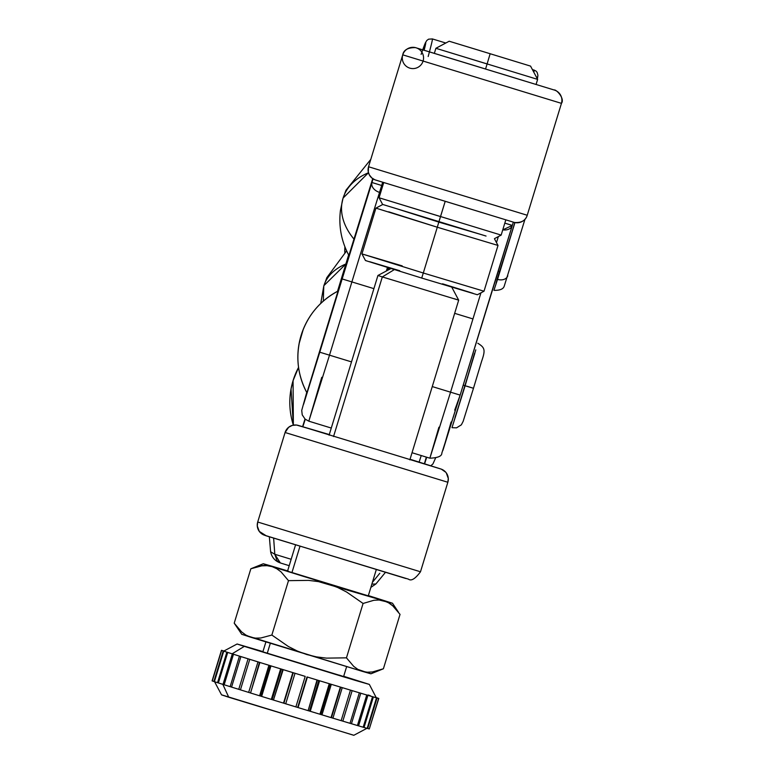 <?xml version="1.0" encoding="UTF-8"?>
<svg xmlns="http://www.w3.org/2000/svg" width="774" height="774" viewBox="0 0 774 774"><rect width="100%" height="100%" fill="white"/><g stroke="black" fill="none" stroke-linecap="round" stroke-linejoin="round"><path stroke-width="1.16" d="M302.857 426.668L305.266 419.247L302.857 426.668M419.131 462.059L421.24 455.547L419.131 462.059M306.92 392.786L338.025 291.063C321.897 299.664 310.316 312.386 303.292 329.231L299.083 343.704C296.084 360.955 298.696 377.315 306.92 392.786L306.92 392.786A74.488 74.488 -36.1 0 1 301.115 335.394C295.358 355.305 297.293 374.442 306.92 392.786L338.025 291.063C319.778 300.892 307.471 315.666 301.115 335.394A74.488 74.488 -36.1 0 1 338.025 291.063L337.677 291.962M455.209 417.544L465.068 385.704L463.21 385.133L465.068 385.704L472.537 359.987M475.778 349.858L465.087 385.723L474.588 353.379M466.877 386.216L473.475 388.277L465.126 385.771L451.987 427.683L465.126 385.771L473.475 388.277L463.152 421.366L461.343 424.849L456.544 427.838L451.987 427.683M474.501 353.36L465.126 385.771L474.501 353.36M454.996 417.476L465.087 385.723L454.009 421.066M455.102 417.505L474.801 353.447M343.095 198.057L342.959 198.512A74.488 50.204 16.6 0 1 343.095 198.057A74.488 50.204 16.6 0 1 368.472 172.747L343.095 198.057M353.718 238.789A74.488 50.204 16.6 0 1 342.959 198.512L340.434 210.46C338.538 226.347 341.363 241.343 348.91 255.449L372.72 178.649M497.15 279.859L499.791 271.848L498.069 271.316L499.791 271.848L514.845 222.554L497.189 280.207M514.884 222.564L499.007 274.48L514.884 222.564M496.889 280.111L514.942 222.573L497.547 279.375A8.775 6.482 17.4 0 0 507.773 275.805A8.775 6.482 -162.6 0 1 497.547 279.375L494.054 289.931M496.976 280.14L496.066 283.381M348.91 255.391L372.797 178.388M293.065 380.663L293.356 425.139A74.488 74.488 -36.1 0 1 298.561 367.408L293.065 380.663M302.624 426.6L305.004 419.024L302.624 426.6M426.706 457.221L424.616 463.771M424.404 463.703L426.339 457.105M426.426 457.134L425.623 460.114L426.619 457.192M323.9 285.635L345.862 264.002A74.488 45.801 -163.3 0 0 323.9 285.635A74.488 45.801 -163.3 0 0 323.784 286.022L323.9 285.635M323.309 301.105L323.784 286.022L326.851 277.634L346.617 250.882M344.914 246.858L344.807 252.488A39.9 39.9 -36.1 0 1 344.914 246.858L344.807 252.488M382.327 276.928L394.285 269.633L382.327 276.928L377.935 275.476L382.327 276.928L333.536 436.536L382.327 276.928L458.682 300.157L382.327 276.928M232.132 653.807L244.313 646.377L237.105 643.997L262.937 651.602L237.308 644.094L244.313 646.377L232.132 653.807L235.538 654.881L227.711 652.434L234.599 654.581L232.326 653.895L222.999 684.419L232.326 653.895L227.711 652.434L218.384 682.949L217.542 682.678L226.869 652.163L223.725 651.147L229.975 653.121L226.869 652.163L217.542 682.678L218.384 682.939L227.711 652.434L232.132 653.807M225.727 651.747L221.616 650.431L225.727 651.747L223.212 650.973L213.876 681.497L223.212 650.973L221.616 650.431L212.289 680.956L221.616 650.431L225.727 651.747M223.986 651.089L221.451 650.305L223.986 651.147L221.451 650.363L212.115 680.888L221.451 650.305L212.115 680.83L221.451 650.305L223.986 651.089M343.685 676.283L369.15 684.342L344.169 677.027L244.313 646.377L355.266 680.365L369.353 684.429L343.685 676.283M214.495 681.584L221.558 694.868L228.756 697.239L222.825 684.361L228.756 697.239L353.602 735.203M265.888 641.965L262.85 651.872L267.253 653.324L270.31 643.339L267.253 653.324L312.619 667.314L343.608 676.563L346.636 666.656M291.933 572.605L299.944 546.405L291.933 572.605M374.51 697.229L378.621 698.429L374.51 697.229L378.621 698.429L369.285 728.953L378.621 698.429L377.025 698.003L367.698 728.518L377.025 698.003L374.51 697.229M350.351 690.079L359.339 692.798L350.351 690.079L359.339 692.798L350.012 723.313L351.444 723.738L360.771 693.223L358.72 692.585L366.75 695.004L360.771 693.223L351.444 723.738L358.575 725.867L367.902 695.342L365.638 694.646L372.526 696.706L367.902 695.342L358.575 725.867L364.041 727.473L373.368 696.948L370.949 696.203L376.512 697.858L373.368 696.948L364.041 727.473L367.186 728.373L376.512 697.858L367.186 728.373L363.2 727.212L372.526 696.706L363.19 727.221L358.575 725.867L357.424 725.509L366.75 695.004L357.424 725.519L350.012 723.303L359.339 692.798L352.151 690.64L342.814 721.155L352.151 690.64L350.351 690.079M306.997 676.931L318.801 680.53L306.997 676.931L297.671 707.446L306.997 676.931L317.05 679.988L308.12 710.648L309.474 711.045L318.801 680.53L330.15 683.974L318.801 680.53L309.474 711.045L308.12 710.629L317.446 680.123L307.404 677.066L298.067 707.581L306.997 676.931M295.881 706.904L297.671 707.446L295.881 706.904L305.208 676.399L293.23 672.722L283.903 703.237L285.703 703.789L295.029 673.274L305.208 676.379L295.871 706.914L283.903 703.237L293.23 672.722L295.029 673.274L285.703 703.808L295.029 673.283L285.703 703.808L295.871 706.914M320.813 714.489L330.15 683.974L340.753 687.186L330.15 683.974L320.813 714.489L319.943 714.228L321.974 714.857L331.301 684.342L321.974 714.857L331.03 717.604L340.753 687.186L350.477 690.127L340.753 687.186L331.417 717.701L340.367 687.08L331.03 717.604L320.813 714.489M259.483 662.341L250.544 692.972L259.483 662.341L261.022 662.815L249.886 659.361L259.483 662.341L257.994 661.896L248.657 692.411L257.994 661.896L249.76 659.342L240.433 689.857L249.76 659.342L259.483 662.341M260.761 696.126L261.641 696.406L260.761 696.126L270.087 665.611L260.761 696.126L259.6 695.787L268.936 665.272L259.871 662.476L271.751 666.124L268.936 665.272L259.6 695.787L260.761 696.126M272.1 699.619L273.464 700.035L272.1 699.619L281.426 669.104L272.1 699.619L271.316 699.396L280.643 668.871L270.968 665.901L283.187 669.636L280.643 668.871L271.316 699.396L272.1 699.619M241.517 656.758L233.477 654.262L241.517 656.758L239.456 656.129L230.13 686.654L239.456 656.129L233.477 654.262L224.15 684.777L233.477 654.262L241.517 656.758M454.28 298.716L458.682 300.157L409.852 459.853M263.131 651.931L343.482 676.505M342.089 676.031L339.206 675.112M222.012 694.965L353.805 735.3L367.089 728.237M376.251 697.635L378.786 698.467L376.358 697.597L378.786 698.467L369.295 728.934L378.786 698.467L376.251 697.693L369.353 684.429M283.187 669.636L293.23 672.722L282.781 669.529L293.23 672.722L283.507 703.131L292.833 672.616L282.781 669.529L273.454 700.054L283.187 669.636M242.688 657.116L249.886 659.361L240.888 656.584L249.886 659.361L248.086 658.819L238.75 689.344L248.086 658.819L240.888 656.584L231.561 687.099L240.888 656.584L242.688 657.116M214.398 681.662L223.725 651.147L214.398 681.662L217.542 682.678L214.398 681.652M229.288 652.898L223.725 651.147L229.288 652.898M212.289 680.956L213.876 681.497L212.289 680.956M223.212 650.779L221.616 650.354L223.212 650.779M223.87 651.04L221.616 650.354L223.87 651.04M240.433 689.857L250.157 692.856L240.433 689.857M231.561 687.099L240.433 689.847L231.561 687.099M224.15 684.777L231.561 687.089L224.15 684.777M218.384 682.949L224.15 684.767L218.384 682.949M305.208 676.379L295.029 673.274L305.208 676.379M273.454 700.054L283.903 703.237L273.454 700.054M261.641 696.416L270.968 665.901L261.641 696.416L271.316 699.396L261.641 696.416M281.426 669.104L270.968 665.901L281.426 669.104M250.534 692.991L259.871 662.476L250.534 692.991L259.6 695.787L250.534 692.991M270.087 665.611L259.871 662.476L270.087 665.611M331.417 717.701L332.917 718.166L342.243 687.651L332.917 718.166L341.141 720.652L350.477 690.127L341.141 720.652L331.417 717.701M348.977 689.663L340.753 687.186L348.977 689.663M339.215 686.712L330.15 683.974L339.215 686.712M309.474 711.045L310.258 711.296L319.594 680.781L310.258 711.296L319.933 714.238L329.269 683.723L319.933 714.238L309.474 711.045M328.476 683.461L318.801 680.53L328.476 683.461M297.671 707.446L308.12 710.648L297.671 707.446M370.949 696.203L376.512 697.858L370.949 696.203M365.638 694.646L372.526 696.706L365.638 694.646M358.72 692.585L366.75 695.004L358.72 692.585M341.15 720.633L350.012 723.313L341.15 720.633M367.186 728.363L369.285 728.953L367.186 728.363M370.262 695.662L368.105 694.975M513.704 222.244L513.955 222.322A10.643 10.633 103.5 0 0 527.239 215.259A10.643 10.633 -76.5 0 1 513.955 222.322L375.603 180.032A10.643 10.633 -76.5 0 1 368.54 166.749L527.239 215.259L561.45 103.358L402.741 54.838A10.643 10.633 -76.5 0 1 415.348 47.591A10.643 10.633 -76.5 0 1 421.675 63.99A10.643 10.633 -76.5 0 1 404.096 63.894A10.643 10.633 -76.5 0 1 410.607 47.572M415.609 47.659A10.643 10.633 103.5 0 0 402.741 54.838L368.54 166.749L402.741 54.838L561.44 103.358A10.643 10.633 103.5 0 0 554.378 90.074M451.116 422.033L442.902 450.41L460.153 395.108L441.838 453.119C441.896 456.167 437.9 457.86 429.87 458.189L450.555 392.176L432.26 386.574L450.555 392.176L429.87 458.189L438.916 427.219M472.953 318.927L450.555 392.176L460.153 395.108L450.555 392.176L472.953 318.927L454.657 313.335L472.953 318.927A130.845 0.909 -73 0 1 480.944 292.853A130.845 0.909 -73 0 0 472.953 318.927M554.203 90.016L423.049 49.913M524.046 80.777L499.182 73.162M485.695 69.041L447.178 57.276M375.603 180.032L383.73 182.529L374.926 179.8L371.975 178.097L369.343 174.895L368.298 172.031L368.54 166.749A10.643 10.633 103.5 0 0 375.603 180.032L513.955 222.322M498.359 236.583A130.845 0.909 -73 0 0 496.482 242.581A130.845 0.909 -73 0 1 498.359 236.583M306.881 391.954L303.572 404.299L319.768 352.199L329.501 355.169L308.816 421.182L329.501 355.169L351.512 361.893L329.501 355.169L351.889 281.92L373.9 288.644L351.889 281.92A130.845 0.909 107 0 1 379.55 192.387L380.624 192.697M387.455 267.514A130.845 0.909 -73 0 0 386.39 270.977L387.455 267.514M379.55 192.387L381.679 185.479L379.55 192.387A10.11 7.237 -162.6 0 1 371.946 182.509A140.955 0.987 -73 0 0 342.156 278.95L371.946 182.509A10.11 7.237 17.4 0 0 379.55 192.387A130.845 0.909 107 0 0 351.889 281.92L342.156 278.95L319.768 352.199L342.156 278.95L351.889 281.92L329.501 355.169L319.768 352.199L303.621 404.163L306.736 392.437L301.725 410.384L302.228 414.864L305.082 419.092L308.816 421.182L321.752 377.306M371.946 182.509L373.058 178.871L371.946 182.509L381.679 185.479L371.946 182.509M348.629 254.946L337.512 291.324M561.45 103.358L527.239 215.259L368.54 166.749L402.741 54.838C403.631 49.981 407.859 47.572 415.406 47.611L554.087 89.978C556.1 89.068 565.136 98.666 561.45 103.358M454.706 410.162L460.153 395.108L482.541 321.868A140.955 0.987 107 0 1 511.943 226.676M460.153 395.108L512.311 225.495A10.11 7.237 -162.6 0 1 502.752 229.878L512.34 225.418L513.336 222.138L512.34 225.418L504.812 223.115L512.311 225.495M382.772 185.683L381.679 185.479L382.685 182.209L381.679 185.479L382.772 185.683M487.117 63.923L490.155 53.735L449.181 41.225L474.568 48.965L530.558 66.109L490.155 53.735L487.117 63.923L435.897 48.288L487.117 63.923L485.569 69.002L487.117 63.923L537.63 79.383L487.117 63.923M486.401 63.749L435.897 48.288L449.181 41.225L449.907 41.448M439.68 216.333L379.076 197.776L383.74 182.519L505.819 219.835L445.214 201.279L438.955 221.616L486.043 236.051L382.608 204.423L438.955 221.616L440.551 216.546L379.076 197.776L440.551 216.546L445.214 201.279L384.823 182.858M440.551 216.546L501.155 235.093L440.551 216.546M471.279 231.503L405.305 211.341M366.479 260.79L365.463 260.538L361.932 253.901L423.301 273.009L421.714 278.059L365.463 260.538L421.714 278.059L423.301 273.009L361.932 253.901L402.209 265.879M361.932 253.901L375.932 208.119L437.291 227.227L423.301 273.009L437.291 227.227L388.703 211.815M482.396 234.909L438.819 222.109L437.291 227.227L438.819 222.109L394.198 207.945M437.291 227.227L498.001 245.435L437.291 227.227M423.301 273.009L484.011 291.218L423.301 273.009M421.714 278.059L477.364 294.749L421.714 278.059M442.554 283.806L472.991 293.288M369.604 261.689L399.723 270.716M391.838 207.248L484.872 235.683M478.555 233.777L398.204 209.212M389.351 269.4L389.728 268.22L389.351 269.4M389.941 268.288L389.67 269.236L389.941 268.288M428.177 56.512A723.787 5.05 -73 0 0 432.385 38.923A723.787 5.05 107 0 1 429.435 51.858M533.837 72.272A723.787 5.05 -73 0 0 534.118 70.018A723.787 5.05 107 0 1 533.837 72.272M537.369 78.909L537.485 76.8L536.895 78.01M421.114 54.383A718.466 5.012 107 0 1 424.133 50.242L425.574 42.599L422.72 49.807L425.265 43.073L426.745 40.538L428.554 39.184L432.385 38.923L445.805 43.025M389.322 268.094L388.858 269.662L389.322 268.094M259.706 531.931A10.643 10.633 -36.1 0 1 257.713 522.024L285.084 432.502A10.643 10.633 -36.1 0 1 298.367 425.439L329.695 434.678M445.805 472.275L441.325 469.141L410.046 459.243L440.783 468.976A10.643 10.633 -36.1 0 1 447.846 482.26L285.084 432.502L257.713 522.024L420.485 571.783L447.846 482.26A10.643 10.633 143.9 0 0 440.783 468.976L298.367 425.439A10.643 10.633 143.9 0 0 285.084 432.502L447.846 482.26L420.485 571.783L257.713 522.024A10.643 10.633 143.9 0 0 264.776 535.308L405.905 578.526M285.084 432.492L257.713 522.024L257.278 525.981L259.29 531.409L266.391 535.889L408.488 579.165C411.255 581.303 415.251 578.836 420.485 571.783M270.619 551.765L274.799 554.271L291.159 559.283L274.799 554.271L276.995 560.695L280.778 563.095C275.176 561.256 271.78 557.454 270.6 551.698L269.362 536.856M379.811 573.273L372.41 582.338L379.811 573.273M280.314 562.93L274.799 554.271L273.648 538.211M266.217 535.831L264.776 535.308M440.783 468.976L298.367 425.439M274.799 554.271L273.628 538.211M371.859 584.138L375.845 583.983M295.513 545.041L287.531 571.164L368.279 595.845L287.454 571.415M288.305 571.106L263.905 563.985L303.505 576.388L392.505 603.246L368.356 595.583L392.505 603.246L379.076 600.005L373.9 600.276L363.083 603.459L346.452 657.842L353.699 666.366L357.859 669.394L370.427 673.68L362.455 671.387L367.36 672.219L372.507 671.958L383.401 668.775L400.032 614.382L392.737 605.81L388.577 602.811L384.02 600.847L318.52 581.622L308.613 580.384L288.489 580.655L281.02 571.851L276.782 568.726L272.138 566.636L267.098 565.688L261.835 565.833L250.844 568.774L261.738 565.591L266.885 565.33M370.34 673.564L365.889 672.103M246.529 635.618L362.455 671.387L357.859 669.394L353.699 666.366L346.452 657.842L363.083 603.459L346.617 592.023L337.696 587.495L328.253 583.983L337.696 587.495L346.617 592.023L363.083 603.459L373.9 600.276L379.076 600.005L384.02 600.847L388.577 602.811L392.737 605.81L400.032 614.382L383.401 668.775L370.94 673.796M388.364 602.482L392.612 605.626M398.387 612.06L392.505 603.246M234.212 623.167L241.74 634.293L250.573 637.176L245.88 635.067L241.633 631.923L234.212 623.167L250.844 568.774L234.212 623.167L241.633 631.923L245.88 635.067L250.573 637.176L255.555 638.134L260.799 637.999L271.858 635.048L288.489 580.655L271.858 635.048L288.392 646.513L297.303 651.031L306.688 654.523L316.479 656.884L326.405 658.123L346.452 657.842L326.405 658.123L316.479 656.884L306.688 654.523L297.303 651.031L288.392 646.513L271.858 635.048L260.799 637.999L255.555 638.134L250.573 637.176L362.455 671.387L367.36 672.219L372.507 671.958L383.401 668.775M271.8 566.162L287.609 570.893M263.305 563.753L250.844 568.774L261.835 565.833L267.098 565.688L272.138 566.636L263.305 563.753L271.78 566.162M328.253 583.983L272.138 566.636L276.782 568.726L281.02 571.851L288.489 580.655L308.613 580.384L318.52 581.622L328.253 583.983M327.605 583.461L359.823 593.406L327.605 583.461M473.475 388.277L481.592 361.371C485.588 349.906 484.969 347.69 477.8 343.24M524.975 219.265L504.193 286.254C503.284 289.089 499.878 290.453 493.976 290.347M342.959 198.512L345.968 190.23L370.785 159.396M435.462 458.276L432.956 463.897L430.876 465.735M298.561 367.408L293.472 379.376L291.034 388.974L293.356 425.139M386.748 269.807L387.919 270.165M320.746 303.447L323.784 286.022M387.339 267.901L389.216 268.472M386.816 269.826L389.061 268.423M329.105 435.172L377.935 275.476L391.218 268.414M223.821 651.06L237.105 643.997M376.27 569.722L368.201 596.115M458.682 300.157L451.619 286.873M514.371 222.438L513.733 222.264M429.87 458.189L412.039 452.732M308.816 421.182L331.282 428.051M514.575 222.496C521.415 222.941 525.633 220.532 527.239 215.259M379.076 197.776L382.608 204.423M435.897 48.288L434.349 53.358M530.558 66.109L537.63 79.383L536.072 84.453M505.819 219.835L501.155 235.093L494.509 238.624M375.932 208.119L382.569 204.588M477.364 294.749L484.011 291.218L498.001 245.445L494.47 238.798M532.357 69.476L535.889 70.956L537.127 72.359L537.93 75.301L537.388 78.938M329.298 434.553L296.49 425.032L292.291 425.39L288.644 427.277L285.084 432.502M289.205 565.678L280.778 563.095M446.269 472.875L448.291 478.448L447.846 482.26M385.355 572.46L375.903 583.944L370.872 587.379"/></g></svg>
